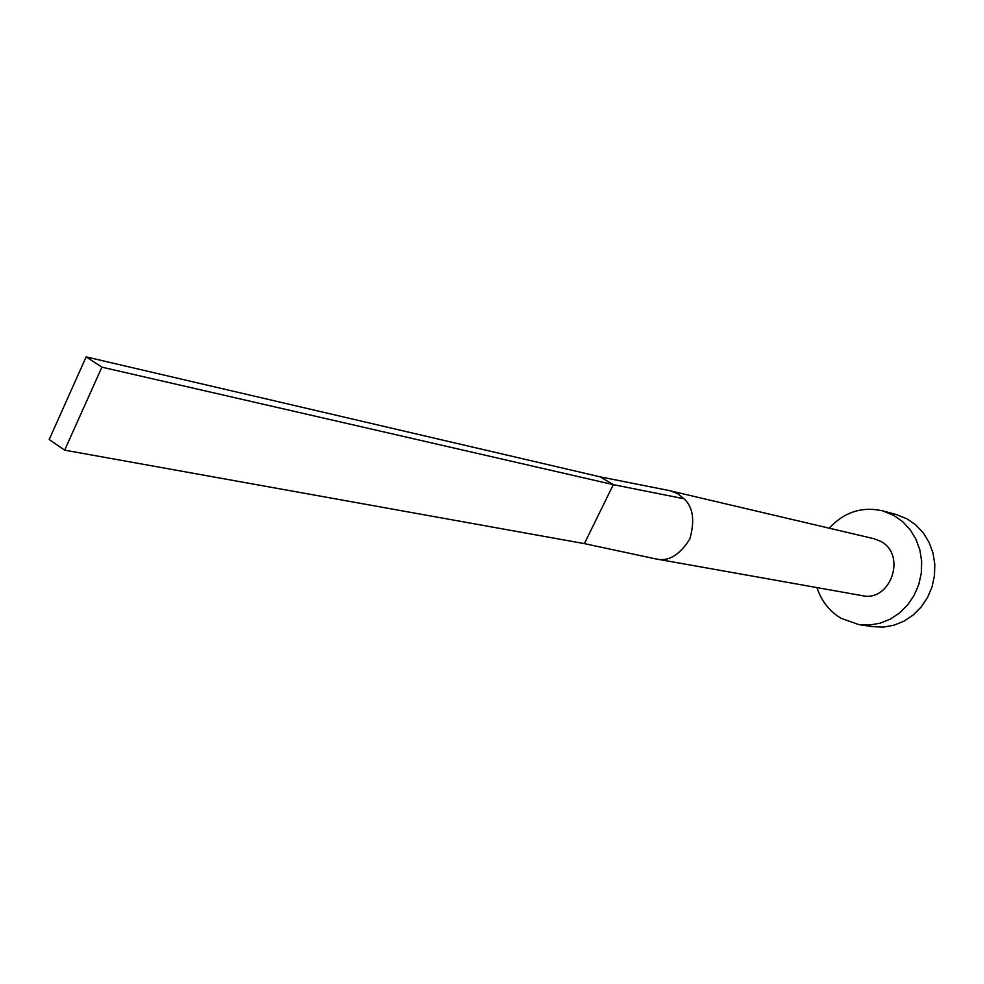 <?xml version="1.0" encoding="UTF-8"?>
<svg xmlns="http://www.w3.org/2000/svg" width="984" height="984" viewBox="0 0 984 984"><rect width="100%" height="100%" fill="white"/><g stroke="black" fill="none" stroke-linecap="round" stroke-linejoin="round"><path stroke-width="1.48" d="M654.594 558.691L862.193 595.652C890.864 602.38 907.027 554.361 880.434 541.225L873.94 538.703L668.53 490.413M656.242 559.035C668.419 561.827 679.612 555.148 689.821 538.998C695.011 520.511 693.093 507.104 684.077 498.765L677.693 493.71L670.338 490.782M816.929 587.608C821.394 601.015 829.401 611.224 840.951 618.26L858.86 624.606L869.561 625.037L880.213 623.167L890.409 619.059L899.72 612.847L907.777 604.791L914.222 595.209L918.798 584.471L921.319 573.032L921.676 561.36L919.856 549.933L915.944 539.207L910.102 529.626L902.574 521.569L893.693 515.358L882.353 510.794C861.898 506.317 844.174 512.111 829.204 528.174M858.86 624.606L872.66 626.66L883.251 627.103L893.804 625.258L903.89 621.212L913.115 615.086L921.073 607.14L927.445 597.682L931.971 587.104L934.456 575.812L934.8 564.299L932.992 553.02L929.105 542.43L923.324 532.971L915.87 525.013L907.076 518.875L895.846 514.374L882.353 510.794M684.077 498.765L613.315 484.645L600.031 476.822L670.288 490.77M652.982 558.334L584.385 543.623L613.315 484.645L101.893 367.167L86.137 356.897L600.031 476.822M86.137 356.897L49.2 439.504L64.661 450.155L101.893 367.167M64.661 450.155L584.385 543.623M655.381 558.863L651.285 557.965"/></g></svg>
